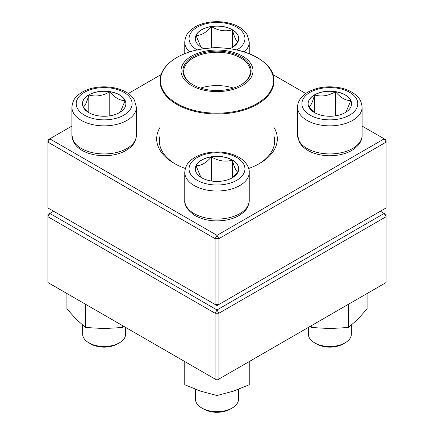 <?xml version="1.0" encoding="UTF-8"?>
<svg xmlns="http://www.w3.org/2000/svg" width="434" height="434" viewBox="0 0 434 434"><rect width="100%" height="100%" fill="white"/><g stroke="black" fill="none" stroke-linecap="round" stroke-linejoin="round"><path stroke-width="0.65" d="M218.899 304.473L386.097 207.94L386.097 142.124L218.899 238.651L218.899 304.473L217 305.569L215.101 304.473L215.101 238.651L47.903 142.124L47.903 207.94L215.101 304.473L218.899 304.473M273.962 127.374A60.321 34.828 180 0 1 259.657 163.455A60.321 34.828 180 0 1 248.671 168.473M185.329 168.473A60.321 34.828 180 0 1 174.343 163.455A60.321 34.828 180 0 1 160.037 127.374M71.903 126.072L49.801 138.831L217 235.364L384.199 138.831L362.097 126.072M305.726 93.527L272.861 74.55M161.139 74.55L128.274 93.527M160.037 135.961A57.635 33.277 0 0 0 159.365 141.023A57.635 33.277 0 0 0 175.314 164.003M258.686 164.003A57.635 33.277 0 0 0 274.635 141.023A57.635 33.277 0 0 0 273.962 135.961M47.903 139.927L47.903 142.124L49.801 138.831L47.903 139.927M215.101 238.651L218.899 238.651L217 235.364L215.101 238.651M386.097 142.124L386.097 139.927L384.199 138.831L386.097 142.124M204.186 48.7A21.716 12.537 180 0 1 195.284 38.572A21.716 12.537 180 0 1 208.689 26.989A21.716 12.537 180 0 1 232.358 29.707A21.716 12.537 180 0 1 238.716 38.572A21.716 12.537 180 0 1 229.808 48.7M200.882 46.975L196.022 35.436A21.716 12.537 0 0 0 195.284 38.626M211.38 26.572A21.716 12.537 0 0 0 196.022 35.436C201.137 35.572 206.258 32.615 211.38 26.572C218.324 30.738 225.317 31.823 232.358 29.816A21.716 12.537 0 0 0 211.38 26.572L211.38 48.011M238.716 38.626A21.716 12.537 0 0 0 232.358 29.816C234.219 36.923 236.091 40.959 237.978 41.93M237.859 42.065L231.919 47.686M232.358 29.816L232.358 47.36M88.791 94.862A21.716 12.537 180 0 1 112.46 92.144A21.716 12.537 180 0 1 125.865 103.726A21.716 12.537 180 0 1 104.144 116.269A21.716 12.537 180 0 1 82.427 103.726A21.716 12.537 180 0 1 88.791 94.862M82.65 325.153L82.65 334.093A21.494 12.412 0 0 0 88.948 342.865A21.494 12.412 0 0 0 119.345 342.865L119.345 342.865A21.494 12.412 0 0 0 125.643 334.093L125.643 327.415M119.345 342.865L117.446 343.961A18.808 10.861 180 0 1 90.847 343.961L88.948 342.865M125.865 103.786A21.716 12.537 0 0 0 125.122 100.59L120.256 112.135M89.225 112.84L83.285 107.22M83.165 107.084C85.031 106.167 86.903 102.131 88.791 94.97A21.716 12.537 0 0 0 82.427 103.786M109.769 91.726A21.716 12.537 0 0 0 88.791 94.97C95.735 96.994 102.728 95.909 109.769 91.726C114.891 97.769 120.006 100.726 125.122 100.59A21.716 12.537 0 0 0 109.769 91.726L109.769 115.84M88.791 94.97L88.791 112.52M201.642 177.75A21.716 12.537 180 0 1 195.284 168.886A21.716 12.537 180 0 1 217 156.343A21.716 12.537 180 0 1 238.716 168.886A21.716 12.537 180 0 1 225.311 180.468A21.716 12.537 180 0 1 201.642 177.75M195.506 389.309L195.506 399.247A21.494 12.412 0 0 0 201.799 408.02A21.494 12.412 0 0 0 232.201 408.02A21.494 12.412 0 0 0 238.494 399.247L238.494 389.314M201.799 408.02A21.494 12.412 0 0 0 201.799 408.025L203.698 409.121L201.799 408.02M232.201 408.02L230.302 409.121A18.808 10.861 180 0 1 203.698 409.121M238.716 168.94A21.716 12.537 0 0 0 232.358 160.124A21.716 12.537 0 0 0 211.38 156.88C218.324 161.052 225.317 162.132 232.358 160.124C234.219 167.231 236.091 171.273 237.978 172.238M237.859 172.374L231.919 177.994M200.882 177.289L196.022 165.75A21.716 12.537 0 0 0 195.284 168.94M211.38 156.88A21.716 12.537 0 0 0 196.022 165.75C201.143 165.88 206.258 162.924 211.38 156.88L211.38 180.994M232.358 160.124L232.358 177.674M345.209 112.596A21.716 12.537 180 0 1 321.54 115.314A21.716 12.537 180 0 1 308.135 103.726A21.716 12.537 180 0 1 329.856 91.189A21.716 12.537 180 0 1 351.573 103.726A21.716 12.537 180 0 1 345.209 112.596M308.357 327.415L308.357 334.093A21.494 12.412 0 0 0 314.655 342.865A21.494 12.412 0 0 0 345.052 342.865L345.052 342.865A21.494 12.412 0 0 0 351.35 334.093L351.35 325.153M343.153 343.961L345.052 342.865L343.153 343.961A18.808 10.861 180 0 1 316.554 343.961L314.655 342.865M308.878 107.084C310.739 106.167 312.61 102.131 314.498 94.97A21.716 12.537 0 0 0 308.135 103.786M335.477 91.726A21.716 12.537 0 0 0 314.498 94.97C321.442 96.994 328.435 95.909 335.477 91.726C340.592 97.769 345.714 100.726 350.835 100.59A21.716 12.537 0 0 0 335.477 91.726L335.477 115.84M351.573 103.786A21.716 12.537 0 0 0 350.835 100.59L345.969 112.135M314.938 112.84L308.997 107.22M314.498 94.97L314.498 112.52M227.812 50.99A36.006 20.789 180 0 1 241.337 86.138A36.006 20.789 180 0 1 181.851 75.326A36.006 20.789 180 0 1 227.812 50.99M227.248 52.026A34.123 19.704 180 0 1 241.13 84.749A34.123 19.704 180 0 1 192.87 84.749A34.123 19.704 180 0 1 187.824 60.603A34.123 19.704 180 0 1 227.248 52.026M193.157 84.918A33.32 19.237 180 0 1 183.68 71.48A33.32 19.237 180 0 1 227.009 53.127A33.32 19.237 180 0 1 250.32 71.48A33.32 19.237 180 0 1 240.843 84.918M200.573 88.091A33.32 19.237 180 0 1 227.009 86.475A33.32 19.237 180 0 1 233.427 88.091M53.599 211.233L49.801 213.425L217 309.957L384.199 213.425L386.097 214.521L386.097 216.718L218.899 313.245L218.899 379.066L386.097 282.534L386.097 216.718L384.199 213.425L380.401 211.233M47.903 216.718L47.903 282.534L215.101 379.066L215.101 313.245L47.903 216.718L49.801 213.425L47.903 214.521L47.903 216.718M217 309.957L215.101 313.245L218.899 313.245L217 309.957M218.899 379.066L215.101 379.066L217 380.162L218.899 379.066M249.246 361.549L249.246 384.768L233.123 391.235L217 395.52L200.877 391.235L184.754 384.768L184.754 361.549M217 380.162L217 395.52M311.238 325.755L311.238 327.48L309.979 326.482M348.469 304.261L348.469 327.48L329.856 328.576L311.238 327.48M367.088 293.509L367.088 308.867L357.779 319.267L348.469 327.48M122.762 325.755L122.762 327.48L104.144 328.576L85.531 327.48L76.221 319.267L66.912 308.867L66.912 293.509M85.531 304.261L85.531 327.48M124.021 326.482L122.762 327.48M236.856 49.926A27.944 16.134 0 0 0 236.731 27.147A27.944 16.134 0 0 0 197.275 27.147A27.944 16.134 0 0 0 197.144 49.926M189.625 51.923A32.246 18.613 180 0 1 184.754 42.082C185.698 33.006 189.967 30.423 194.985 27.011C198.598 24.928 202.738 23.441 207.403 22.546C223.76 19.552 239.818 24.711 245.606 32.485L247.272 34.899L249.246 42.082A32.246 18.613 180 0 1 244.375 51.923M123.907 115.135A27.944 16.134 0 0 0 111.381 88.145A27.944 16.134 0 0 0 77.154 107.903A27.944 16.134 0 0 0 123.907 115.135M136.39 135.321C135.446 144.397 131.182 146.98 126.164 150.392C122.551 152.475 118.411 153.962 113.741 154.857C97.39 157.851 81.332 152.697 75.543 144.923L73.872 142.504L71.903 135.321A32.246 18.613 0 0 0 91.807 152.518A32.246 18.613 0 0 0 126.945 148.482A32.246 18.613 0 0 0 136.39 135.321L136.39 107.236A32.246 18.613 180 0 1 126.945 120.402A32.246 18.613 180 0 1 91.807 124.439A32.246 18.613 180 0 1 71.903 107.236C72.847 98.16 77.111 95.578 82.129 92.171C85.742 90.088 89.881 88.596 94.552 87.701C110.903 84.706 126.961 89.865 132.75 97.639L134.421 100.059L136.39 107.236M236.758 157.477A27.944 16.134 0 0 0 190.005 164.708A27.944 16.134 0 0 0 224.232 184.466A27.944 16.134 0 0 0 236.758 157.477M249.246 200.475C248.302 209.551 244.033 212.134 239.015 215.546C235.402 217.629 231.262 219.121 226.597 220.016C214.846 222.024 204.343 220.553 195.088 215.606C187.694 210.555 184.249 205.515 184.754 200.475A32.246 18.613 0 0 0 194.199 213.642A32.246 18.613 0 0 0 229.342 217.673A32.246 18.613 0 0 0 249.246 200.475L249.246 172.396A32.246 18.613 180 0 1 217 191.009A32.246 18.613 180 0 1 184.754 172.396C185.698 163.314 189.967 160.732 194.985 157.325C198.598 155.242 202.738 153.75 207.403 152.855C219.154 150.848 229.657 152.318 238.912 157.26C246.745 161.904 249.452 168.001 249.246 172.396M310.093 92.323A27.944 16.134 0 0 0 322.619 119.312A27.944 16.134 0 0 0 356.846 99.554A27.944 16.134 0 0 0 310.093 92.323M362.097 135.321C362.309 139.71 359.602 145.813 351.762 150.452C348.101 152.546 343.907 154.032 339.176 154.911C331.245 156.316 323.531 155.958 316.028 153.842C309.648 151.987 304.728 149.014 301.256 144.929L299.585 142.509L297.61 135.321A32.246 18.613 0 0 0 317.514 152.518A32.246 18.613 0 0 0 352.652 148.482A32.246 18.613 0 0 0 362.097 135.321L362.097 107.236A32.246 18.613 180 0 1 329.856 125.855A32.246 18.613 180 0 1 297.61 107.236C297.399 102.847 300.106 96.744 307.945 92.106C317.2 87.158 327.697 85.693 339.448 87.701C344.119 88.596 348.258 90.088 351.871 92.171C356.889 95.578 361.153 98.16 362.097 107.236M273.962 146.09L273.962 81.077A56.962 32.886 180 0 1 199.89 112.449A56.962 32.886 180 0 1 160.037 81.077L160.037 146.09M200.014 111.657A56.561 32.653 0 0 0 270.952 90.315A56.561 32.653 0 0 0 233.986 49.362A56.561 32.653 0 0 0 163.048 70.704A56.561 32.653 0 0 0 200.014 111.657M249.246 53.664L249.246 42.082M184.754 53.664L184.754 42.082M71.903 135.321L71.903 107.236M184.754 200.475L184.754 172.396M297.61 135.321L297.61 107.236M273.962 81.077C275.33 58.585 232.597 41.534 197.475 49.856C175.531 54.321 159.761 67.248 160.037 81.077"/></g></svg>
